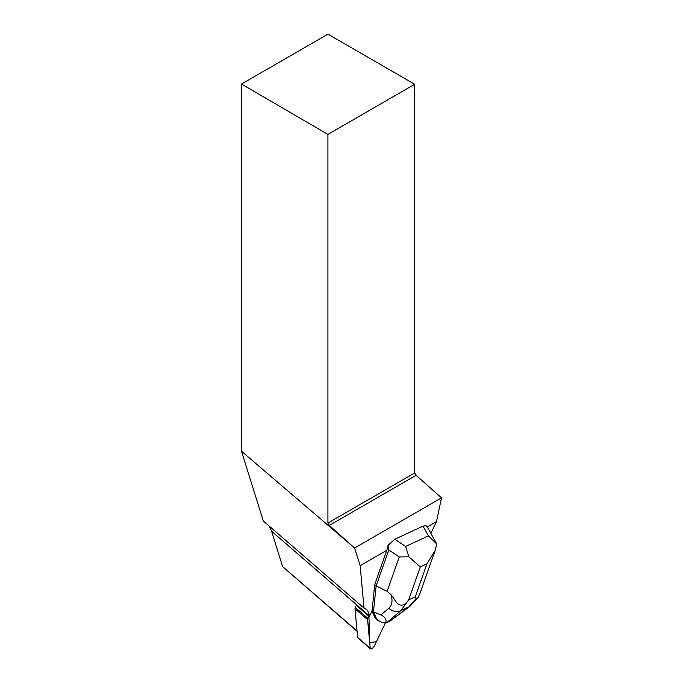<?xml version="1.0" encoding="UTF-8"?>
<svg xmlns="http://www.w3.org/2000/svg" width="683" height="683" viewBox="0 0 683 683"><rect width="100%" height="100%" fill="white"/><g stroke="black" fill="none" stroke-linecap="round" stroke-linejoin="round"><path stroke-width="1.02" d="M370.451 648.85A3.056 1.289 130.9 0 0 372.346 648.38A3.056 1.289 130.9 0 0 374.352 645.981L385.34 623.058L376.427 641.661L369.708 642.72L368.931 616.22L367.906 618.363A3.056 1.289 130.9 0 0 367.591 619.635L370.229 648.363A3.056 1.289 130.9 0 0 370.451 648.85L357.858 637.956A3.056 1.289 -49.1 0 1 357.636 637.47L354.998 608.741A3.056 1.289 -49.1 0 1 355.314 607.469L356.338 605.326L369.324 616.561L369.255 615.733A39.315 16.529 -49.1 0 0 366.438 609.509A39.315 16.529 -49.1 0 0 364.039 608.135L263.305 520.975L241.492 451.241L354.614 548.014L360.137 565.678L386.817 550.276L374.685 584.614L372.098 610.773L369.324 616.561M360.137 565.678L364.039 608.135M430.853 533.346L436.488 521.599L441.508 497.847L354.614 548.014M416.032 598.649L418.056 597.505L409.988 606.248A12.337 8.094 -127 0 1 408.869 606.888L416.032 598.649L415.273 596.788L426.918 563.851L435.216 550.344L436.676 543.916L428.412 535.882L423.05 526.149L426.098 525.645L427.302 526.9L436.488 521.599M388.038 545.367L394.8 539.229L405.617 546.434L408.852 556.799L420.318 566.907L408.673 599.845L400.921 610.568A12.337 9.997 -130.6 0 1 388.729 608.28C392.102 605.206 392.862 600.673 391.017 594.662L387.107 591.333L399.265 556.952L388.823 549.986L388.038 545.367L386.817 550.276M269.111 526.004L271.569 531.212L282.634 566.608L357.038 630.981M357.072 631.305L282.634 566.608M241.492 84.043L327.917 34.15L414.709 84.265L327.917 134.38L241.492 84.043L241.492 451.241M327.917 134.38L327.917 523.05L414.709 472.935L414.709 84.265M414.709 472.935L416.075 475.3L329.266 525.415L327.917 523.05M329.266 525.415L352.343 546.016M441.508 497.847L416.075 475.3M371.996 610.551L373.456 611.814L376.137 585.869L374.685 584.614M388.823 549.986L376.137 585.869L387.107 591.333M436.676 543.916L427.276 526.849M371.979 611.037L375.411 618.653L381.72 622.426L385.571 623.092C386.894 619.729 385.34 617.022 380.909 614.982L388.729 608.28M380.909 614.982L373.456 611.814L377.264 620.258M423.05 526.149L394.8 539.229M409.988 606.248L389.891 621.197L408.869 606.888L400.921 610.568L386.911 622.572L389.891 621.197M399.265 556.952L408.852 556.799M386.911 622.572L385.571 623.092M418.056 597.505L420.002 593.279M391.017 594.662C395.175 599.554 398.104 609.031 405.642 603.465M355.314 607.469L367.906 618.363M357.636 637.47L370.229 648.363M367.591 619.635L354.998 608.741M271.569 531.212L369.255 615.733M408.673 599.845L415.273 596.788M426.918 563.851L420.318 566.907M405.617 546.434L428.412 535.882M419.908 593.553L435.182 550.336"/></g></svg>
